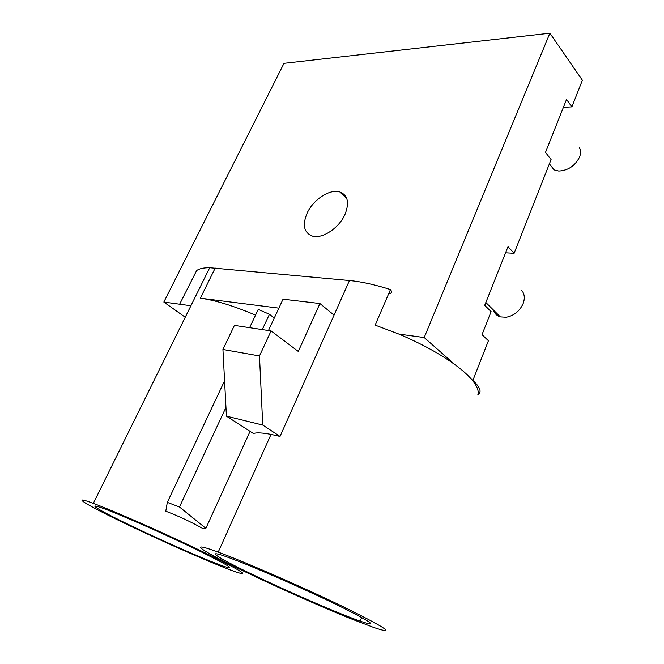 <?xml version="1.0" encoding="UTF-8"?>
<svg xmlns="http://www.w3.org/2000/svg" width="664" height="664" viewBox="0 0 664 664"><rect width="100%" height="100%" fill="white"/><g stroke="black" fill="none" stroke-linecap="round" stroke-linejoin="round"><path stroke-width="1" d="M274.273 318.023L269.426 314.288L262.288 329.585M249.622 327.676L258.246 309.374L269.426 314.288M278.872 308.137L200.37 298.178C215.36 300.236 233.745 305.888 255.524 315.143M185.248 317.234L163.842 302.054L190.925 305.747M179.637 304.212L196.619 270.588C199.217 268.646 203.582 267.692 209.7 267.716L349.463 280.532C361.39 281.661 375.052 284.673 390.465 289.562C392.258 292.011 391.652 293.422 388.647 293.778M390.465 289.562L375.152 325.119L398.981 334.108C421.225 343.562 439.9 353.771 455.023 364.727C462.019 369.873 467.481 374.695 471.415 379.185C476.976 385.668 479.117 390.905 477.823 394.881C481.998 392.117 480.338 387.303 472.851 380.455L471.415 379.185M211.094 561.47C188.103 552.207 149.749 534.943 123.056 521.862C96.222 508.732 85.606 501.876 104.223 508.782C122.101 515.364 166.423 534.943 197.44 549.999C229.221 565.686 237.579 570.974 222.54 565.886L211.094 561.47M98.463 505.337L93.334 503.37C68.077 493.991 87.416 505.47 125.745 523.83C163.759 542.081 213.75 564.051 234.226 571.38C251.39 577.24 242.8 571.604 208.454 554.49C174.532 537.857 123.122 514.907 98.463 505.337M349.961 618.383L373.716 627.472C396.342 635.041 387.544 628.791 347.313 608.705C307.166 589.084 245.904 562.292 218.215 552.124C188.676 541.218 198.445 548.738 231.379 565.089C264.172 581.398 314.811 604.174 349.961 618.383M271.095 330.913L298.285 351.447L319.932 303.531L334.05 315.134L280.025 436.422L271.028 434.389C262.479 432.754 256.603 432.447 253.391 433.476L226.424 416.137L222.938 349.471L234.409 325.393L271.095 330.913L259.483 355.954L262.745 425.068L280.025 436.422M238.011 561.105C265.036 571.646 313.383 593.135 343.13 607.892C372.919 622.965 378.604 627.38 360.178 621.155C337.885 613.304 287.985 591.616 252.544 574.543C216.721 557.337 202.13 547.792 229.553 557.876L238.011 561.105M319.932 303.531L283.03 299.19L268.472 330.514M259.483 355.954L222.938 349.471M262.745 425.068L226.424 416.137M250.071 431.343L205.881 528.336L202.254 528.229C190.966 521.862 178.807 516.185 165.784 511.205L167.311 502.366L224.573 380.837M344.981 214.43C339.113 227.968 322.472 239.023 312.644 236.168C304.004 232.915 302.153 225.262 307.092 213.194C313.142 199.656 329.908 188.642 339.843 191.962C347.87 195.216 349.579 202.703 344.981 214.43M563.412 107.319L571.887 106.854L582.386 80.236L549.883 33.2L283.993 63.337L163.842 302.054M571.887 106.854L566.541 99.434L545.493 152.388L551.095 159.543L514.102 253.308L505.586 252.801M514.102 253.308L508.026 246.659L484.72 305.307L491.103 311.623L482.014 334.656L488.413 340.732L472.851 380.455M521.746 290.434C524.56 293.886 525.041 298.244 523.174 303.489C519.738 311.084 514.094 315.674 506.242 317.251L500.324 316.886C496.78 315.749 494.464 313.449 493.385 309.988M549.883 33.2L424.205 337.544L455.023 364.727M573.962 164.888L570.019 167.834M579.423 147.79C580.842 150.371 580.9 153.425 579.597 156.953C575.132 165.817 568.193 170.515 558.756 171.038L554.125 169.876L549.916 164.539M398.981 334.108L424.205 337.544M225.968 407.414L179.479 506.997L205.881 528.336M179.479 506.997L167.311 502.366M349.463 280.532L334.05 315.134M200.37 298.178L215.211 268.015M218.215 552.124L271.028 434.389M360.178 621.155L361.648 617.454M93.334 503.37L209.7 267.716M339.843 191.962L346.799 198.619M500.324 316.886L485.841 302.485M554.125 169.876L549.394 163.875"/></g></svg>
